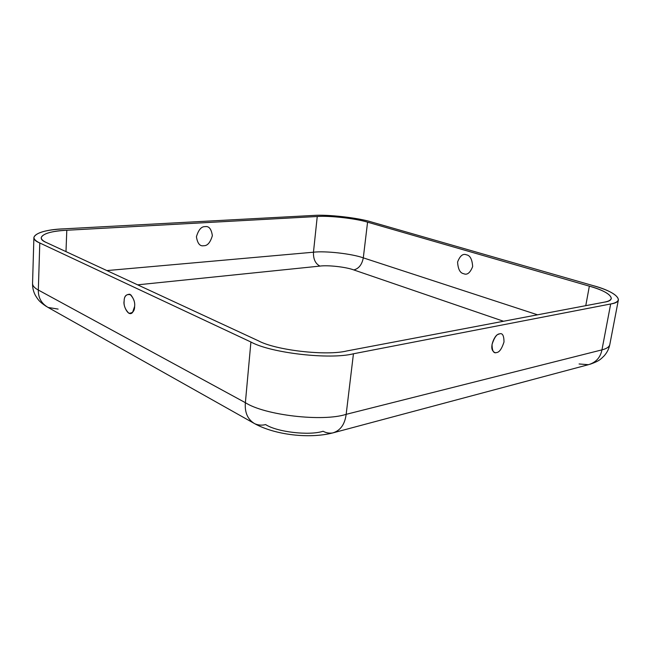 <?xml version="1.0" encoding="UTF-8"?>
<svg xmlns="http://www.w3.org/2000/svg" width="651" height="651" viewBox="0 0 651 651"><rect width="100%" height="100%" fill="white"/><g stroke="black" fill="none" stroke-linecap="round" stroke-linejoin="round"><path stroke-width="0.98" d="M496.567 352.541C499.301 352.378 501.783 348.846 504.012 341.954C503.939 335.525 502.458 332.832 499.569 333.857L498.178 334.37C495.045 334.801 489.755 346.031 492.636 350.555C493.914 352.386 495.224 353.045 496.567 352.541C493.67 353.656 492.156 350.979 492.026 344.517C494.296 337.511 496.811 333.963 499.569 333.857C502.458 332.832 503.939 335.525 504.012 341.954C501.783 348.846 499.301 352.378 496.567 352.541M134.627 306.369C135.131 302.699 133.87 298.866 130.835 294.87C126.4 293.723 124.17 295.823 124.138 301.177C122.811 305.034 128.198 317.533 132.592 312.431L134.627 306.369C134.627 310.991 132.69 313.269 128.808 313.212C125.187 309.477 123.625 305.457 124.138 301.177C124.105 296.612 126.025 294.301 129.883 294.244C133.569 297.955 135.148 301.991 134.627 306.369M203.73 245.712C207.425 245.915 210.306 242.563 212.364 235.67C211.355 228.965 208.963 225.954 205.171 226.638C201.444 226.369 198.522 229.738 196.423 236.736C197.505 243.498 199.938 246.493 203.73 245.712C199.938 246.493 197.505 243.498 196.423 236.736C198.522 229.738 201.444 226.369 205.171 226.638C208.963 225.954 211.355 228.965 212.364 235.67C210.306 242.563 207.425 245.915 203.73 245.712M463.667 273.697C467.141 275.292 470.136 272.915 472.659 266.584C472.17 259.31 470.112 255.395 466.466 254.834C462.975 253.329 460.013 255.729 457.58 262.036C458.052 269.188 460.078 273.078 463.667 273.697C460.078 273.078 458.052 269.188 457.58 262.036C460.013 255.729 462.975 253.329 466.466 254.834C470.112 255.395 472.17 259.31 472.659 266.584C470.136 272.915 467.141 275.292 463.667 273.697M332.726 432.931C340.343 430.653 344.827 424.46 346.161 414.337C322.766 421.986 264.745 415.257 245.378 402.684C264.745 415.257 322.766 421.986 346.161 414.337L353.444 353.778C329.854 359.84 270.767 353.045 250.912 342.011L245.378 402.684C244.573 412.531 247.697 419.537 254.744 423.72C275.34 435.031 309.494 438.912 332.726 432.931L588.414 364.69C595.877 362.509 600.393 357.57 601.955 349.864L346.161 414.337L601.955 349.864L610.679 303.976L353.444 353.778L346.161 414.337C344.827 424.46 340.343 430.653 332.726 432.931C329.325 433.468 326.118 432.899 323.091 431.247C309.38 435.82 277.033 432.069 265.616 424.582C261.922 425.534 258.301 425.249 254.744 423.72C247.697 419.537 244.573 412.531 245.378 402.684L250.912 342.011C270.767 353.045 329.854 359.84 353.444 353.778L610.679 303.976C626.832 301.69 615.586 291.485 592.931 285.569L371.33 221.942C358.107 217.76 327.599 214.317 313.676 215.432L63.586 228.867C39.695 229.591 25.153 237.078 39.784 242.978L250.912 342.011L39.784 242.978L38.328 290.045L245.378 402.684L38.328 290.045C38.165 297.727 41.42 303.529 48.109 307.451C41.42 303.529 38.165 297.727 38.328 290.045L39.784 242.978C35.96 241.22 33.998 239.365 33.901 237.412C35.911 232.667 45.806 229.819 63.586 228.867L313.676 215.432C327.599 214.317 358.107 217.76 371.33 221.942L592.931 285.569C609.084 290.183 617.579 294.903 618.417 299.729C617.848 301.706 615.268 303.122 610.679 303.976L601.955 349.864C606.537 348.741 609.149 347.007 609.792 344.648C609.149 347.007 606.537 348.741 601.955 349.864C600.393 357.57 595.877 362.509 588.414 364.69L579.073 363.974M503.532 321.26L353.786 269.929C346.202 267.024 328.071 264.965 319.966 266.088L137.638 284.837L319.966 266.088C328.071 264.965 346.202 267.024 353.786 269.929L503.532 321.26M604.462 302.129L346.877 350.946C326.338 356.097 275.674 350.271 258.325 340.782L46.424 242.554C33.649 237.469 45.944 230.91 66.801 230.259L317.249 216.498C329.349 215.505 356.089 218.524 367.571 222.178L589.35 286.155C609.116 291.355 618.548 300.184 604.462 302.129C608.53 301.389 610.809 300.144 611.313 298.402C610.622 294.252 603.298 290.167 589.35 286.155L367.571 222.178L363.299 257.861L537.547 314.807L363.299 257.861C361.98 264.64 358.807 268.66 353.786 269.929C358.807 268.66 361.98 264.64 363.299 257.861L367.571 222.178C356.089 218.524 329.349 215.505 317.249 216.498L313.465 252.206C325.5 250.749 351.979 253.752 363.299 257.861C351.979 253.752 325.5 250.749 313.465 252.206C313.237 259.106 315.401 263.736 319.966 266.088C315.401 263.736 313.237 259.106 313.465 252.206L317.249 216.498L66.801 230.259L65.987 251.62L66.801 230.259C51.437 231.097 42.909 233.563 41.2 237.664C41.29 239.381 43.031 241.008 46.424 242.554L258.325 340.782C275.674 350.271 326.338 356.097 346.877 350.946L604.462 302.129M585.77 305.669L589.35 286.155L585.77 305.669M106.87 270.58L313.465 252.206L106.87 270.58M33.901 237.412L32.55 283.551C32.631 285.87 34.56 288.035 38.328 290.045C34.56 288.035 32.631 285.87 32.55 283.551C32.46 287.758 33.437 291.762 35.48 295.562C38.1 299.55 38.669 301.315 46.449 306.515M58.126 309.095L48.109 307.451L254.744 423.72M618.417 299.729L609.792 344.648C608.945 348.814 607.082 352.533 604.201 355.812C600.727 359.067 599.937 360.76 590.156 364.226"/></g></svg>

